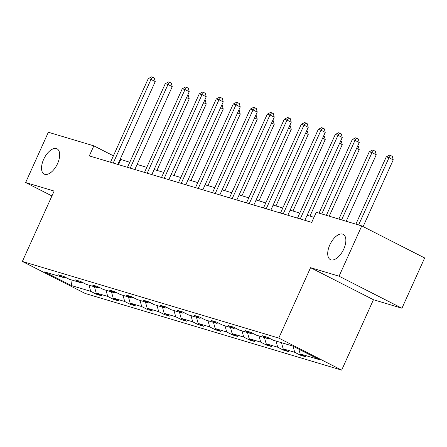 <?xml version="1.0" encoding="UTF-8"?>
<svg xmlns="http://www.w3.org/2000/svg" width="447" height="447" viewBox="0 0 447 447"><rect width="100%" height="100%" fill="white"/><g stroke="black" fill="none" stroke-linecap="round" stroke-linejoin="round"><path stroke-width="0.67" d="M329.813 244.9A14.17 7.191 117 0 1 343.218 234.357A14.17 7.191 117 0 1 343.76 249.068A14.17 7.191 117 0 1 330.355 259.606A14.17 7.191 117 0 1 329.813 244.9M43.638 159.383A14.17 7.191 117 0 1 57.043 148.84A14.17 7.191 117 0 1 57.585 163.552A14.17 7.191 117 0 1 44.18 174.095A14.17 7.191 117 0 1 43.638 159.383M401.948 308.234L339.055 276.196L310.559 267.68L373.446 299.719L401.948 308.234L424.65 257.953L361.757 225.914L316.264 212.314L311.721 222.371L89.299 155.908L93.842 145.851L48.343 132.256L25.641 182.538L51.93 195.937M373.446 299.719L341.664 370.116L85.243 293.489L22.35 261.456L278.772 338.077L341.664 370.116M339.055 276.196L361.757 225.914M298.859 349.196L300.161 353.923L305.854 356.823L300.406 355.192L300.825 354.259M89.014 285.169L90.707 291.332L71.419 285.566L44.56 271.888L63.854 277.648L58.16 274.749L63.608 276.375L69.302 279.28L80.851 282.727L75.157 279.828L80.605 281.459L86.299 284.359L97.854 287.812L92.16 284.907L97.608 286.538L103.302 289.438L114.851 292.891L109.157 289.991L114.605 291.617L120.299 294.517L131.854 297.97L126.16 295.07L131.608 296.696L137.302 299.596L148.851 303.049L143.157 300.149L148.611 301.775L154.304 304.681L165.854 308.128L160.16 305.228L165.608 306.86L171.302 309.76L182.857 313.213L177.163 310.307L182.611 311.939L188.304 314.839L199.854 318.292L194.16 315.392L199.608 317.018L205.302 319.918L216.856 323.371L211.163 320.471L216.611 322.097L222.304 324.997L233.854 328.45L228.16 325.55L233.608 327.176L239.301 330.082L250.856 333.529L245.163 330.629L250.611 332.261L256.304 335.161L267.854 338.614L262.16 335.708L267.613 337.34L273.307 340.24L292.595 346.006L319.449 359.684L300.161 353.923M293.048 346.235L294.713 352.292L300.406 355.192M294.713 352.292L283.158 348.839L288.857 351.739L283.404 350.113L283.828 349.18M276.017 341.05L277.71 347.213L283.404 350.113M277.71 347.213L266.161 343.76L271.854 346.66L266.406 345.034L266.825 344.101M259.014 335.971L260.713 342.134L266.406 345.034M260.713 342.134L249.158 338.681L254.851 341.581L249.404 339.955L249.828 339.022M242.017 330.892L243.71 337.055L249.404 339.955M243.71 337.055L232.161 333.602L237.854 336.502L232.406 334.87L232.826 333.937M225.014 325.807L226.713 331.97L232.406 334.87M226.713 331.97L215.158 328.523L220.852 331.423L215.404 329.791L215.823 328.858M208.017 320.728L209.71 326.891L215.404 329.791M209.71 326.891L198.161 323.438L203.854 326.338L198.401 324.712L198.826 323.779M191.014 315.649L192.707 321.812L198.401 324.712M192.707 321.812L181.158 318.359L186.852 321.259L181.404 319.633L181.823 318.7M174.012 310.57L175.71 316.733L181.404 319.633M175.71 316.733L164.155 313.28L169.854 316.18L164.401 314.554L164.826 313.621M157.014 305.491L158.707 311.654L164.401 314.554M158.707 311.654L147.158 308.201L152.852 311.101L147.404 309.469L147.823 308.536M140.012 300.406L141.71 306.569L147.404 309.469M141.71 306.569L130.155 303.122L135.849 306.022L130.401 304.39L130.826 303.457M123.014 295.327L124.707 301.49L130.401 304.39M124.707 301.49L113.158 298.037L118.852 300.937L113.404 299.311L113.823 298.378M106.012 290.248L107.71 296.411L113.404 299.311M107.71 296.411L96.155 292.958L101.849 295.858L96.401 294.232L96.82 293.299M90.707 291.332L96.401 294.232M269.066 338.083L267.854 338.614M281.465 342.676L283.158 348.839M252.063 332.998L250.856 333.529M264.462 337.597L266.161 343.76M235.066 327.919L233.854 328.45M247.465 332.518L249.158 338.681M218.063 322.84L216.856 323.371M230.462 327.439L232.161 333.602M201.066 317.761L199.854 318.292M213.465 322.36L215.158 328.523M184.063 312.682L182.857 313.213M196.462 317.275L198.161 323.438M167.066 307.597L165.854 308.128M179.465 312.196L181.158 318.359M150.063 302.518L148.851 303.049M162.462 307.117L164.155 313.28M133.061 297.439L131.854 297.97M145.459 302.038L147.158 308.201M116.064 292.36L114.851 292.891M128.462 296.959L130.155 303.122M99.061 287.276L97.854 287.812M111.459 291.874L113.158 298.037M82.064 282.197L80.851 282.727M94.462 286.795L96.155 292.958M65.061 277.118L63.854 277.648M310.559 267.68L278.772 338.077M22.35 261.456L54.137 191.053L25.641 182.538M129.786 162.267L120.165 159.261M113.404 155.819L93.842 145.851M314.006 217.315L307.117 215.258M299.792 213.068L290.12 210.179M282.789 207.989L273.117 205.095M265.786 202.904L256.12 200.016M248.789 197.825L239.117 194.937M231.786 192.746L222.12 189.858M214.789 187.667L205.117 184.779M197.786 182.588L188.114 179.694M180.789 177.504L171.117 174.615M163.786 172.425L154.114 169.536M146.784 167.346L137.117 164.457M118.5 164.63L120.779 159.573M72.056 280.101L71.419 285.566M117.829 164.435L155.238 81.583L150.991 79.421L113.225 163.06M148.264 78.605L151.539 76.884L152.628 77.208L150.991 79.421L148.264 78.605L110.504 162.244M152.628 77.208L154.327 78.074L155.238 81.583M156.958 170.385L189.237 98.899L186.611 97.563M187.729 95.088L188.321 95.39L189.237 98.899M134.832 169.514L172.24 86.662L167.994 84.5L130.228 168.139M165.267 83.684L168.541 81.963L169.631 82.287L167.994 84.5L165.267 83.684L127.501 167.323M169.631 82.287L171.33 83.153L172.24 86.662M151.835 174.593L189.243 91.741L184.991 89.579L147.225 173.218M182.264 88.763L185.539 87.042L186.628 87.366L184.991 89.579L182.264 88.763L144.504 172.402M186.628 87.366L188.327 88.232L189.243 91.741M173.956 175.464L206.235 103.983L203.614 102.642M204.732 100.173L205.324 100.474L206.235 103.983M190.958 180.543L223.237 109.062L220.611 107.727M221.729 105.252L222.327 105.553L223.237 109.062M168.832 179.672L206.24 96.826L201.994 94.658L164.228 178.297M199.267 93.842L202.541 92.121L203.631 92.451L201.994 94.658L199.267 93.842L161.501 177.481M203.631 92.451L205.329 93.317L206.24 96.826M207.961 185.628L240.235 114.141L237.614 112.806M238.732 110.331L239.324 110.632L240.235 114.141M185.835 184.756L223.243 101.905L218.991 99.737L181.225 183.376M216.27 98.927L219.538 97.206L220.628 97.53L218.991 99.737L216.27 98.927L178.504 182.566M220.628 97.53L222.332 98.396L223.243 101.905M224.958 190.707L257.237 119.22L254.611 117.885M255.729 115.41L256.327 115.712L257.237 119.22M202.832 189.835L240.24 106.984L235.994 104.821L198.228 188.461M233.267 104.006L236.541 102.285L237.631 102.609L235.994 104.821L233.267 104.006L195.501 187.645M237.631 102.609L239.329 103.475L240.24 106.984M241.961 195.786L274.234 124.3L271.614 122.964M272.731 120.489L273.324 120.791L274.234 124.3M219.835 194.914L257.243 112.063L252.991 109.901L215.23 193.54M250.27 109.085L253.544 107.364L254.634 107.688L252.991 109.901L250.27 109.085L212.504 192.724M254.634 107.688L256.332 108.554L257.243 112.063M258.958 200.865L291.237 129.384L288.617 128.043M289.734 125.573L290.327 125.875L291.237 129.384M236.832 199.993L274.24 117.142L269.994 114.98L232.228 198.619M267.267 114.164L270.541 112.443L271.631 112.767L269.994 114.98L267.267 114.164L229.507 197.803M271.631 112.767L273.329 113.633L274.24 117.142M275.961 205.944L308.24 134.463L305.614 133.128M306.731 130.653L307.324 130.954L308.24 134.463M253.835 205.072L291.243 122.227L286.996 120.059L249.23 203.698M284.27 119.243L287.544 117.522L288.633 117.852L286.996 120.059L284.27 119.243L246.504 202.882M288.633 117.852L290.332 118.718L291.243 122.227M292.958 211.029L325.237 139.542L322.617 138.207M323.734 135.732L324.326 136.033L325.237 139.542M270.837 210.157L308.246 127.306L303.994 125.138L266.228 208.777M301.267 124.327L304.541 122.607L305.631 122.931L303.994 125.138L301.267 124.327L263.507 207.967M305.631 122.931L307.329 123.797L308.246 127.306M287.834 215.236L325.243 132.385L320.996 130.222L283.23 213.862M318.27 129.406L321.544 127.686L322.633 128.01L320.996 130.222L318.27 129.406L280.504 213.046M322.633 128.01L324.332 128.876L325.243 132.385M304.837 220.315L342.246 137.464L337.993 135.301L300.228 218.941M335.272 134.486L338.541 132.765L339.631 133.089L337.993 135.301L335.272 134.486L297.506 218.125M339.631 133.089L341.335 133.955L342.246 137.464M309.961 216.108L342.24 144.621L339.614 143.286M340.731 140.811L341.329 141.112L342.24 144.621M329.221 216.186L359.237 149.7L356.617 148.365M357.734 145.89L358.326 146.191L359.237 149.7M346.218 221.271L376.24 154.785L371.988 152.617L369.267 151.801L338.887 219.08M341.614 219.89L371.988 152.617L373.625 150.41L375.329 151.276L376.24 154.785M369.267 151.801L372.535 150.08L373.625 150.41M326.377 215.337L359.243 142.543L354.996 140.38L321.773 213.962M352.27 139.565L355.544 137.844L356.633 138.173L354.996 140.38L352.27 139.565L319.046 213.146M356.633 138.173L358.332 139.034L359.243 142.543M363.109 226.601L393.237 159.864L388.991 157.696L386.264 156.886L355.89 224.159M358.617 224.97L388.991 157.696L390.628 155.489L392.326 156.355L393.237 159.864M386.264 156.886L389.538 155.165L390.628 155.489"/></g></svg>

